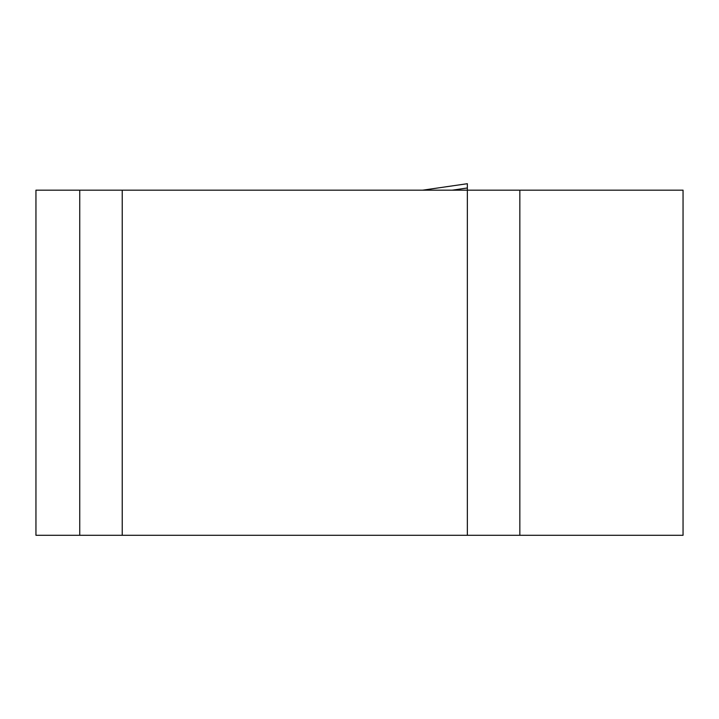<?xml version="1.0" encoding="UTF-8"?>
<svg xmlns="http://www.w3.org/2000/svg" width="719" height="719" viewBox="0 0 719 719"><rect width="100%" height="100%" fill="white"/><g stroke="black" fill="none" stroke-linecap="round" stroke-linejoin="round"><path stroke-width="1.08" d="M467.35 185.565L467.35 183.705L422.682 190.175L467.35 183.705L467.35 190.175L35.95 190.175L35.95 535.296L79.746 535.296L79.746 190.175M519.837 535.296L519.837 190.175L683.05 190.175L683.05 535.296L79.746 535.296M519.837 190.175L467.35 190.175L467.35 535.296M122.23 535.296L122.23 190.175M467.35 187.983L452.233 190.175"/></g></svg>
